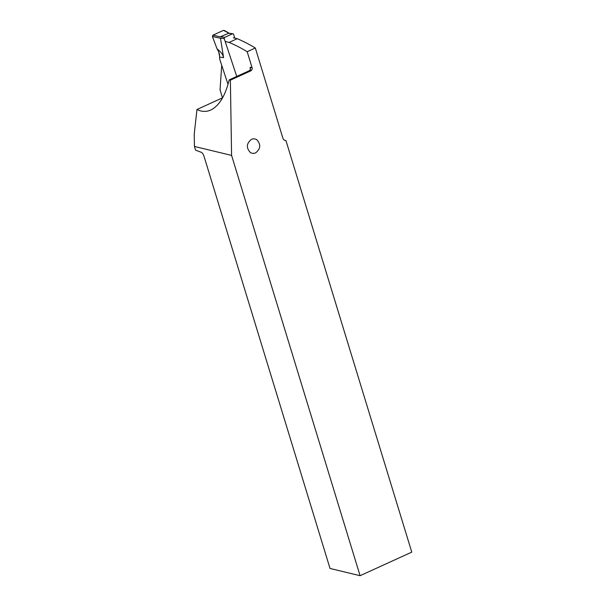 <?xml version="1.0" encoding="UTF-8"?>
<svg xmlns="http://www.w3.org/2000/svg" width="606" height="606" viewBox="0 0 606 606"><rect width="100%" height="100%" fill="white"/><g stroke="black" fill="none" stroke-linecap="round" stroke-linejoin="round"><path stroke-width="0.91" d="M223.584 57.638L223.152 56.032C222.258 53.676 220.236 51.305 217.084 48.919A40.716 35.89 -81.7 0 1 218.751 51.972L219.675 57.062L223.584 57.638L220.463 38.08L224.228 38.625A0.985 0.864 98.3 0 1 224.743 37.352L232.477 33.822A0.985 0.864 98.3 0 1 232.916 33.762L228.75 33.156M224.228 38.625L236.741 76.432M234.833 38.125L233.59 34.36A0.985 0.864 98.3 0 0 232.916 33.762M228.924 33.186L223.485 30.368L212.903 35.193L212.403 36.504L217.084 48.919L212.403 36.504L212.903 35.193L220.296 36.799L228.924 33.186M224.606 30.936L223.485 30.368L212.903 35.193M219.675 57.062L219.766 59.411L228.023 84.348L219.766 59.411L219.425 54.086L218.751 51.972A40.716 35.89 98.3 0 0 217.084 48.919M284.547 140.244L285.949 140.584L411.769 552.127L360.078 575.7L231.583 155.409L194.428 146.455L195.564 150.159L201.01 152.212A3.924 1.613 65.5 0 1 204.01 156.272L330.028 568.458L360.078 575.7M285.949 140.584A3.924 3.409 -76.5 0 1 285.229 140.501A3.924 3.409 -76.5 0 1 282.888 138.168L255.331 48.01L247.187 51.722L252.073 67.705A2.454 2.129 -76.5 0 1 250.725 70.879L230.378 80.159L231.583 155.409M251.482 139.342C253.323 138.554 255.088 138.676 256.77 139.713C261.057 144.425 260.671 148.811 255.618 152.863C253.778 153.651 252.013 153.53 250.331 152.492C246.044 147.781 246.422 143.395 251.482 139.342M194.428 146.455L194.231 134.017L196.973 109.497C201.707 111.845 206.32 112.012 210.797 110.012C219.145 105.868 225.273 95.824 229.189 79.878L230.378 80.159M222.591 97.808L196.973 109.497M221.713 65.281L220.039 89.839L222.493 97.854M229.189 79.878L249.543 70.599L250.725 70.879M252.073 67.705L250.157 67.243L250.528 69.395L249.543 70.599M233.371 37.769L237.219 38.701A269.791 110.724 65.5 0 1 255.331 48.01M237.219 38.701L229.076 42.412L225.235 41.481M247.187 51.722A269.791 110.724 -114.5 0 0 229.076 42.412M228.106 33.186L232.477 33.822M220.576 38.284L212.403 36.504M224.743 37.352L220.372 36.716M250.255 70.001A64.751 26.573 -114.5 0 0 250.157 67.243M229.295 33.338L224.22 30.406"/></g></svg>
